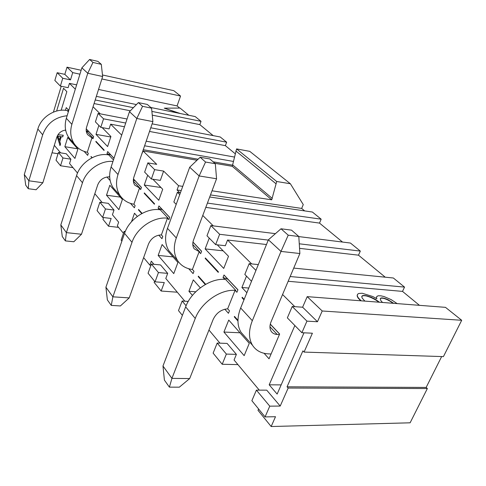 <?xml version="1.0" encoding="UTF-8"?>
<svg xmlns="http://www.w3.org/2000/svg" width="486" height="486" viewBox="0 0 486 486"><rect width="100%" height="100%" fill="white"/><g stroke="black" fill="none" stroke-linecap="round" stroke-linejoin="round"><path stroke-width="0.73" d="M251.517 281.273L244.823 274.438L249.166 263.667L255.94 270.404M290.166 276.534L404.534 287.105L393.362 277.998L293.726 268.096M258.309 264.578L249.166 263.667M239.969 332.782L223.912 332.047L244.16 355.649L249.288 343.341L228.748 320.061L223.912 332.047M234.951 316.933L234.282 316.89L237.958 320.997M244.172 299.34L242.235 297.274L242.04 297.766L243.972 299.832M248.765 288.046L241.9 287.493L246.87 292.706M288.162 281.279L402.511 291.393L404.534 287.105M282.573 294.522L294.844 306.678M419.454 305.336L402.511 291.393M360.624 300.779L357.939 297.79L357.18 295.294L357.781 294.073L358.747 293.483L362.21 293.246L372.738 296.515L376.917 298.732L376.389 297.59L376.784 296.6L378.102 295.767L380.951 295.834L383.995 296.545L391.157 299.607L397.171 303.61M376.65 298.592L376.389 297.59M301.885 332.71L287.354 317.868L292.226 306.496L302.626 307.213L307.201 296.642L445.48 307.346L461.7 320.286L322.218 310.991L317.467 321.744L306.945 321.137L301.885 332.71L312.401 333.214L304.06 352.083L443.42 356.615L461.7 320.286M307.201 296.642L322.218 310.991M304.06 352.083L302.906 350.874L287.056 386.801L426.149 387.427L441.653 356.56M287.056 386.801L288.168 388.053L427.358 388.545L426.149 387.427M288.168 388.053L280.209 406.053L269.76 406.162L265.058 416.915L275.501 416.715L271.164 426.526L410.117 422.808L427.358 388.545M271.164 426.526L257.999 410.305L258.582 408.957M265.058 416.915L251.87 400.707L256.401 390.13L266.723 390.149L280.209 406.053M259.293 390.13L234.064 360.005L236.39 354.373L226.367 354.081L222.199 364.275L237.921 364.609M222.199 364.275L213.129 353.134L217.187 343.061L226.367 354.081M236.39 354.373L227.108 343.426L217.187 343.061M256.401 390.13L269.76 406.162M281.163 384.888L269.189 384.815L277.135 394.073L303.878 333.05L303.622 332.788M294.856 325.529L269.189 384.815M264.111 353.298L269.025 358.814L279.644 334.01L270.301 324.101M279.608 334.101L270.277 324.205M361.189 300.822L358.638 298.216L358.486 298.544M358.638 298.216L358.085 297.462L357.939 297.79M358.085 297.462L357.684 296.758L357.532 297.086M357.684 296.758L357.423 296.108L357.271 296.436M357.423 296.108L357.301 295.512L357.155 295.84M357.325 294.966L357.489 294.48M376.541 297.268L376.936 296.284M306.945 321.137L292.226 306.496M317.467 321.744L302.626 307.213M364.889 301.107L362.24 298.173L361.772 296.825L362.513 295.682L364.865 295.476L371.298 297.304L375.405 299.388L379.457 302.237M382.537 302.474L380.921 300.749L380.283 298.854L380.751 298.143L382.415 297.912L388.041 299.704L393.672 303.337M361.815 296.442L362.179 295.877M362.027 296.205L362.513 295.682M362.368 296.004L362.951 295.543M362.799 295.865L363.485 295.464M363.34 295.786L364.123 295.439M363.978 295.761L364.865 295.476M364.713 295.798L365.666 295.567M365.521 295.889L366.511 295.719M366.365 296.041L367.392 295.925M367.246 296.247L368.163 296.509L368.315 296.187M368.163 296.509L369.123 296.825L369.269 296.503M369.123 296.825L370.119 297.201L370.265 296.879M370.119 297.201L371.152 297.626L371.298 297.304M371.152 297.626L373.272 298.629L373.424 298.307M373.272 298.629L374.287 299.163L374.433 298.841M374.287 299.163L375.253 299.71L375.405 299.388M375.253 299.71L376.182 300.275L376.334 299.953M376.182 300.275L377.069 300.858L377.221 300.536M377.069 300.858L378.861 302.189M380.319 298.732L380.52 298.325M380.374 298.647L380.751 298.143M380.605 298.459L381.054 298.009M380.909 298.325L381.437 297.924M381.285 298.246L381.887 297.894M381.741 298.216L382.415 297.912M382.269 298.234L383.023 297.985M382.877 298.301L383.654 298.1M383.509 298.416L384.317 298.258M384.171 298.574L385.009 298.459M384.857 298.775L385.574 299.024L385.726 298.702M385.574 299.024L386.321 299.315L386.467 298.993M386.321 299.315L387.093 299.643L387.245 299.327M387.093 299.643L387.895 300.02L388.041 299.704M387.895 300.02L390.89 301.703L391.036 301.387M390.89 301.703L393.028 303.288M179.711 192.614L177.05 189.977L178.581 185.737L163.624 171.09L160.337 180.379L151.371 179.006L144.646 172.135L147.841 162.889L154.639 169.65L163.624 171.09M147.841 162.889L156.741 164.353L143.042 150.933L141.529 154.785M121.688 135.132L110.632 124.179L109.101 128.881L100.784 127.356L95.408 121.865L98.111 113.426L127.046 119.003M100.177 113.821L93.051 106.762M75.312 89.187L69.437 83.367L68.119 87.687L60.379 86.095L54.851 80.451L57.172 72.706L64.832 74.352L67.007 67.165L81.138 70.276M61.23 86.271L53.424 112.108M54.317 145.338L60.604 152.847M58.405 152.495L62.967 157.962L60.543 165.75L56.024 160.204L58.405 152.495L66.272 153.764L70.901 159.22L69.547 163.527L77.523 173.059M94.819 193.707L102.218 202.547M99.849 202.237L105.462 208.968L102.625 217.43L97.072 210.608L99.849 202.237L108.323 203.348L114.01 210.055L112.424 214.739L118.645 222.163L117.351 225.929L123.468 233.316M143.631 257.635L149.864 265.149L151.304 261.164L153.941 264.317M151.383 264.08L158.448 272.567L155.058 281.825L148.066 273.235L151.383 264.08L160.538 264.925L167.694 273.363L165.799 278.478L184.82 301.192M208.962 330.024L219.964 343.165M251.681 263.916L227.563 240.023L225.346 245.716L215.638 244.634L206.987 235.801L210.875 225.583L275.422 233.657M213.293 225.887L202.765 215.456M152.853 179.231L162.701 189.267L158.788 200.268L144.281 185.038L147.689 175.246M131.536 221.689L134.482 213.214L137.313 216.422M122.375 199.485L118.9 209.673L106.501 195.22L109.824 185.263L122.375 199.485M64.851 146.681L67.7 137.514L77.894 149.074L74.935 158.436L64.851 146.681L77.663 148.807M58.022 134.689L63.247 135.23L62.743 136.852L61.272 136.76L59.802 141.541L60.556 143.929L60.057 145.539L57.093 136.426M56.631 111.027L63.532 88.27L66.849 91.647L61.175 110.255M102.157 127.605L110.917 136.523L107.619 146.565L95.991 134.361L98.871 125.4M217.242 244.816L228.505 256.28L223.73 268.424L205.128 248.899L209.253 238.116M192.444 295.379L188.933 291.284L193.294 279.875L200.311 287.827M177.925 262.458L173.769 273.612L158.157 255.417L162.117 244.537L177.925 262.458M241.9 287.493L246.487 276.133M234.282 316.89L234.477 316.404L237.964 320.292M95.839 141.712L95.967 141.323L104.15 150.046L104.016 150.441L95.839 141.712L96.428 141.815M86.308 131.493L86.909 131.621L92.626 137.72L92.006 137.587L87.298 152.252C81.715 151.103 77.353 148.254 74.2 143.698C70.573 138.018 69.796 131.56 71.879 124.337L87.766 73.252L102.643 76.515L86.63 127.022C85.785 129.884 86.125 132.423 87.638 134.646L93.014 138.698L93.658 136.688L86.235 128.814L88.962 131.791L86.21 130.789M84.114 151.377L87.662 155.356L88.3 153.376L87.298 152.258M65.817 130.856L65.167 130.12M65.428 110.322L66.26 107.619L68.799 110.316M91.848 157.865L91.076 156.474L92.176 157.695M144.208 193.337L144.354 192.912L154.554 203.786L154.402 204.223L144.208 193.343L144.84 193.434M109.976 179.528L109.769 180.154L106.944 176.989M113.985 158.345L110.857 155.028L106.999 153.625L108.092 154.791M106.999 153.619L107.673 151.559L114.01 158.278M109.666 175.883L109.344 176.861C103.828 176.947 99.952 179.632 97.71 184.917L81.484 234.252L66.394 232.624L82.48 182.736C86.265 170.203 100.535 160.277 112.965 161.419M109.721 177.262L109.344 176.849M133.456 178.909L141.456 187.396L140.691 189.589L139.427 188.24L133.893 204.217C127.885 203.172 123.237 200.238 119.951 195.421C116.178 189.394 115.528 182.432 118.001 174.523L136.815 118.481L129.47 111.707L111.106 167.02C108.694 174.826 109.362 181.715 113.117 187.693L116.792 191.849M130.473 203.385L134.385 207.771L135.132 205.608L133.893 204.223M237.897 289.838L227.91 279.243L223.031 277.482L224.01 274.991L237.927 289.753L236.907 292.293L235.066 290.33L227.648 308.81M224.805 309.205L228.45 313.3L229.459 310.809L227.655 308.792M223.031 277.482L224.793 279.365M205.177 258.424L205.359 257.957L218.427 271.887L218.238 272.367L205.177 258.424L205.864 258.491M199.084 251.9L192.407 269.475L193.981 271.243L193.082 273.618L188.72 268.728M192.972 242.052L201.611 251.226L200.694 253.637L199.078 251.918M205.687 284.298L198.379 276.145L198.203 276.607L205.292 284.523M141.76 213.585L138.437 209.879L138.583 209.46L142.119 213.397M169.681 217.449L162.433 209.764L158.126 208.202L159.493 209.66M158.126 208.196L158.934 205.943L169.705 217.37L168.873 219.672L167.451 218.153L161.388 234.908C155.399 235.218 151.103 238.274 148.479 244.075L129.215 297.906L112.874 296.818L131.998 242.326C136.694 228.013 153.734 216.477 167.445 218.159L168.156 218.238L160.198 209.752L159.493 209.673C145.928 207.935 129.136 219.247 124.562 233.377L105.912 287.202L112.874 296.818L111.258 305.396L107.376 299.935L105.912 287.202M158.782 235.139L161.966 238.711L162.786 236.451L161.388 234.89M385.252 277.196L358.492 255.174L299.552 248.352M266.468 244.525L227.563 240.023M176.205 204.363L173.867 201.982L177.384 192.274L180.434 192.723M209.703 197.006L312.389 212.036L321.161 219.186L207.419 203.081M304.692 210.912L301.672 208.427L210.487 194.929M181.211 190.597L177.05 189.977M301.672 208.427L303.264 204.606L290.385 183.763L276.704 181.491L271.717 199.831L212.036 190.804M182.742 186.369L178.581 185.737M271.717 199.831L232.265 166.309L214.842 163.308M197.024 160.234L143.042 150.933M154.639 169.65L151.371 179.006M232.265 166.309L236.591 148.91L249.768 151.359L290.385 183.763M232.685 165.204L213.135 161.814M198.094 159.214L143.267 149.712M233.535 161.461L144.609 145.794M146.183 141.195L234.489 157.063M235.212 153.74L225.364 145.642L149.518 131.451M124.471 126.767L110.632 124.179M225.364 145.642L226.652 142.198L150.775 127.794M125.71 123.037L103.542 118.827L100.784 127.356M152.124 123.845L220.249 136.985L226.652 142.198M213.184 135.618L199.825 124.629L152.258 115.158M130.357 110.796L94.065 103.567M199.825 124.629L201.022 121.318L151.887 111.403M133.401 107.673L95.207 99.97M96.35 96.368L136.438 104.563M150.824 107.503L195.196 116.573L201.022 121.318M178.35 113.129L164.268 108.165L180.051 108.068L188.811 115.267M179.699 108.068L177.086 105.918L98.537 89.46M76.636 84.874L69.437 83.367M177.086 105.918L180.537 96.046L101.872 78.951M79.929 74.182L72.718 72.614L70.494 79.892L62.749 78.252L60.379 86.095M102.473 74.972L173.806 90.669L180.537 96.046M52.038 152.786L58.022 153.746M62.967 157.962L70.901 159.22M60.543 165.75L73.003 167.652M102.625 217.43L111.16 218.469L108.53 226.221L102.953 219.35L103.561 217.546M105.462 208.968L114.01 210.055M108.53 226.221L118.554 227.381M150.958 265.253L149.864 265.149M121.889 241.092L121.111 240.133L124.137 231.385L125.279 231.512M124.137 231.385L124.938 232.344M155.058 281.825L164.292 282.56L161.152 291.029L154.141 282.396L154.572 281.224M158.448 272.567L167.694 273.363M161.152 291.029L177.299 292.214M182.384 315.378L178.496 310.609L182.153 301.01L188.246 301.423M182.153 301.01L186.095 305.749M208.78 330.486L209.369 330.516M358.492 255.174L360.32 251.086L299.267 243.796M268.266 240.096L219.629 234.288L215.638 244.634M298.811 236.585L350.449 243.049L360.32 251.086M342.545 242.058L319.502 223.098L205.803 207.382M319.502 223.098L321.161 219.186M173.016 256.887L158.157 255.417M201.581 251.305L192.954 242.143M227.91 279.243L224.01 274.991M195.73 291.794L188.933 291.284M198.841 276.662L198.203 276.607M223.153 250.831L205.128 248.899M110.759 136.991L95.991 134.361M91.502 156.948L90.955 156.863M93.634 136.754L88.962 131.791M68.787 110.371L66.26 107.619M63.004 135.187L62.743 136.852M62.5 136.815L61.272 136.76M61.029 136.718L59.802 141.541M59.559 141.499L60.556 143.929M60.319 143.886L59.821 145.502M120.273 197.109L106.501 195.22M110.857 155.028L107.673 151.559M139.032 209.952L138.437 209.879M160.981 187.511L144.281 185.038M141.426 187.468L133.45 178.951M162.433 209.764L158.934 205.943M179.747 194.619L177.384 192.274M235.819 150.933L275.848 183.629M276.704 181.491L236.591 148.91M232.77 164.979L272.281 198.428M98.111 113.426L103.542 118.827M180.373 113.542L164.268 108.165M67.007 67.165L72.718 72.614M64.832 74.352L70.494 79.892M57.172 72.706L62.749 78.252M210.875 225.583L219.629 234.288M60.416 136.469L59.213 140.357L57.779 136.056L60.416 136.469L58.126 136.195M59.328 139.992L58.004 136.596M58.247 136.639L58.047 136.165M242.751 297.821L242.034 297.766M135.199 180.859L133.346 180.185M68.338 111.823L67.177 110.583L68.629 110.863M279.407 334.556L277.166 334.459L269.961 326.774M277.166 334.459C274.523 334.307 272.537 333.268 271.212 331.355C269.596 328.761 269.554 325.553 271.085 321.732L299.874 253.522L280.999 251.42L252.325 320.693C248.528 330.377 248.571 338.542 252.447 345.2C256.007 350.692 261.48 353.589 268.867 353.899L271.103 353.966M65.646 130.066C61.291 130.728 58.344 133.121 56.801 137.246L42.853 182.736L28.856 180.78L42.677 134.822C46.96 123.426 55.112 117.065 67.129 115.741M67.177 110.583C55.386 108.032 41.176 116.895 37.853 129.021L24.3 174.492L28.856 180.78L28.255 188.702L36.079 189.753L42.853 182.736M102.643 76.515L101.307 64.346L92.96 62.445L87.766 73.252L81.885 67.833L66.339 118.305C64.304 125.449 65.088 131.84 68.696 137.477L72.189 141.42M113.457 159.93L108.736 154.894L108.086 154.797C95.517 152.774 80.397 162.689 76.563 175.616L60.823 224.927L66.394 232.624L65.379 240.892L62.269 236.524L60.823 224.927M152.89 121.609L151.571 108.153L142.556 106.312L136.815 118.481L152.89 121.609L133.936 176.959C132.939 180.087 133.225 182.827 134.798 185.178L140.108 188.337L133.377 181.163M192.79 244.507L199.819 251.991L194.169 248.802C192.559 246.317 192.359 243.352 193.574 239.914L216.562 178.757L199.151 175.95L189.698 167.239L167.482 228.365C164.554 236.961 165.021 244.415 168.885 250.733L172.724 255.077M192.407 269.469C185.919 268.618 180.98 265.654 177.59 260.575C173.715 254.214 173.283 246.675 176.297 237.964L199.151 175.95L205.548 162.038L215.316 163.715L209.849 158.952L200.141 157.257L189.698 167.239M224.787 279.377C210.116 278.168 191.253 291.321 185.64 306.885L162.98 366.013L171.935 378.381L195.257 318.464C201.046 302.681 220.231 289.231 235.06 290.342L235.832 290.391L225.553 279.426L224.787 279.377M227.642 308.823C221.118 309.473 216.294 313.014 213.16 319.442L189.692 378.564L171.935 378.381L169.401 387.142L164.414 380.131L162.98 366.013M299.874 253.522L298.805 236.494L288.222 235.169L280.999 251.42L268.394 239.792L240.655 307.99C236.986 317.528 237.089 325.608 240.971 332.23L244.926 336.701M24.3 174.492L25.709 185.123L28.255 188.702M101.307 64.346L97.905 61.376L89.606 59.474L81.885 67.833M65.379 240.892L73.817 241.755L81.484 234.252M151.571 108.153L147.319 104.447L138.352 102.601L129.47 111.707M111.258 305.396L120.388 305.949L129.215 297.906M216.562 178.757L215.316 163.715M169.401 387.142L179.322 387.178L189.692 378.564M298.805 236.494L291.527 230.145L281.005 228.785L268.394 239.792M288.222 235.169L281.005 228.785M205.548 162.038L200.141 157.257M142.556 106.312L138.352 102.601M92.96 62.445L89.606 59.474M37.853 129.021L42.677 134.822M76.563 175.616L82.48 182.736M124.562 233.377L131.998 242.326M185.64 306.885L195.257 318.464M252.325 320.693L240.655 307.99M176.297 237.964L167.482 228.365M118.001 174.523L111.106 167.02M71.879 124.337L66.339 118.305M252.447 345.2L240.971 332.23M177.59 260.575L168.885 250.733M119.951 195.421L113.117 187.693M74.2 143.698L68.696 137.477"/></g></svg>
